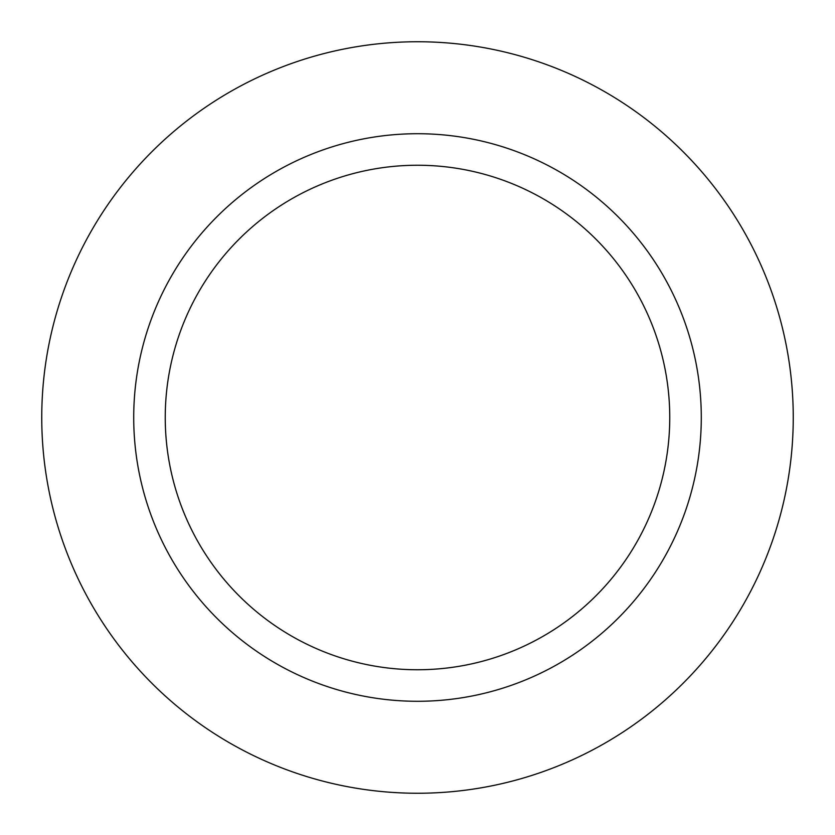 <?xml version="1.0" encoding="UTF-8"?>
<svg xmlns="http://www.w3.org/2000/svg" width="835" height="835" viewBox="0 0 835 835"><rect width="100%" height="100%" fill="white"/><g stroke="black" fill="none" stroke-linecap="round" stroke-linejoin="round"><path stroke-width="1.25" d="M417.5 41.75A375.75 375.75 0 0 1 793.25 417.5A375.75 375.75 0 0 1 417.5 793.25A375.75 375.75 0 0 1 41.75 417.5A375.75 375.75 0 0 1 417.5 41.75A375.75 375.75 0 0 1 793.25 417.5A375.75 375.75 0 0 1 417.5 793.25A375.75 375.75 0 0 1 41.75 417.5A375.75 375.75 0 0 1 417.5 41.75M417.5 133.715A283.785 283.785 0 0 1 701.285 417.5A283.785 283.785 0 0 1 417.5 701.285A283.785 283.785 0 0 1 133.715 417.5A283.785 283.785 0 0 1 417.5 133.715M417.5 165.246A252.254 252.254 0 0 1 669.753 417.5A252.254 252.254 0 0 1 417.5 669.753A252.254 252.254 0 0 1 165.246 417.5A252.254 252.254 0 0 1 417.5 165.246"/></g></svg>
